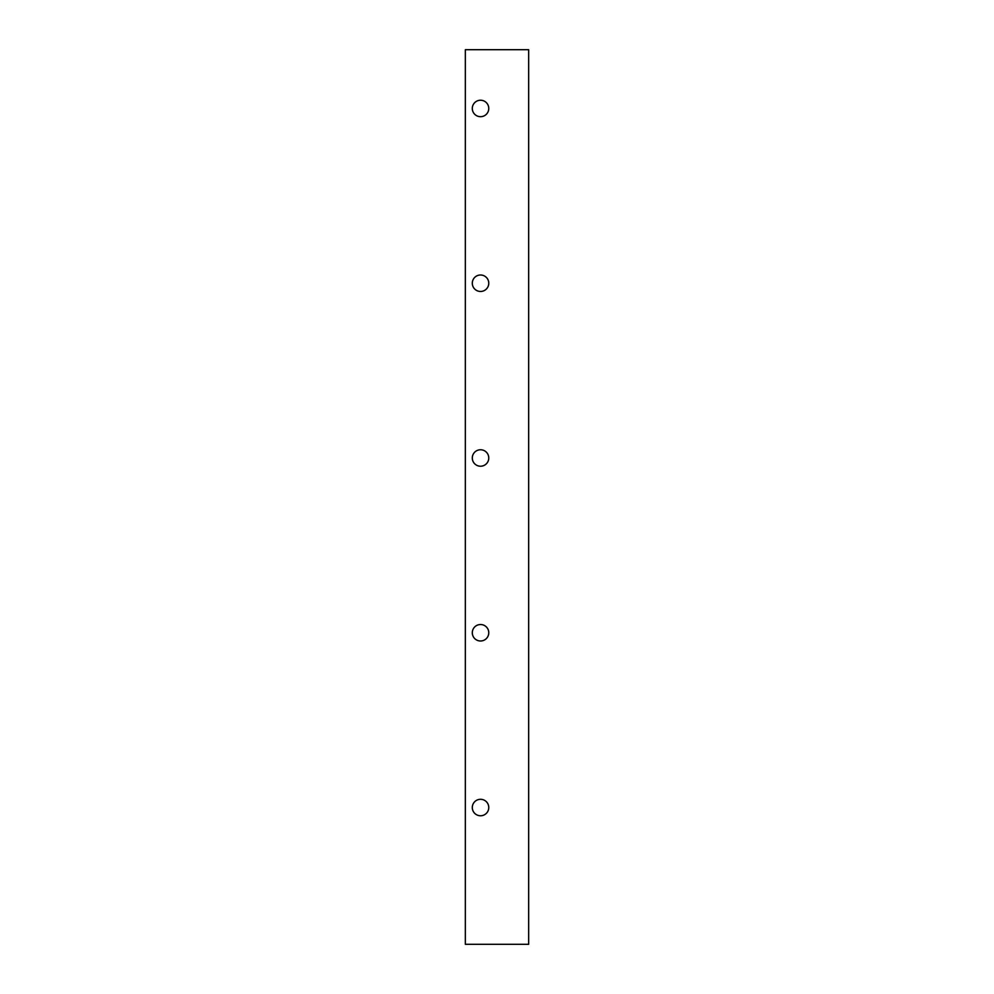 <?xml version="1.0" encoding="UTF-8"?>
<svg xmlns="http://www.w3.org/2000/svg" width="994" height="994" viewBox="0 0 994 994"><rect width="100%" height="100%" fill="white"/><g stroke="black" fill="none" stroke-linecap="round" stroke-linejoin="round"><path stroke-width="1.49" d="M480.537 291.466A8.238 8.238 0 0 1 473.405 279.115A8.238 8.238 0 0 1 487.669 279.115A8.238 8.238 0 0 1 480.537 291.466M480.537 640.993A8.238 8.238 0 0 1 473.405 628.643A8.238 8.238 0 0 1 487.669 628.643A8.238 8.238 0 0 1 480.537 640.993M480.537 815.763A8.238 8.238 0 0 1 473.405 803.413A8.238 8.238 0 0 1 487.669 803.413A8.238 8.238 0 0 1 480.537 815.763M480.537 466.223A8.238 8.238 0 0 1 473.405 453.873A8.238 8.238 0 0 1 487.669 453.873A8.238 8.238 0 0 1 480.537 466.223M480.537 116.696A8.238 8.238 0 0 1 473.405 104.345A8.238 8.238 0 0 1 487.669 104.345A8.238 8.238 0 0 1 480.537 116.696M465.341 944.3L528.659 944.3L528.659 49.7L465.341 49.7L465.341 944.3"/></g></svg>
